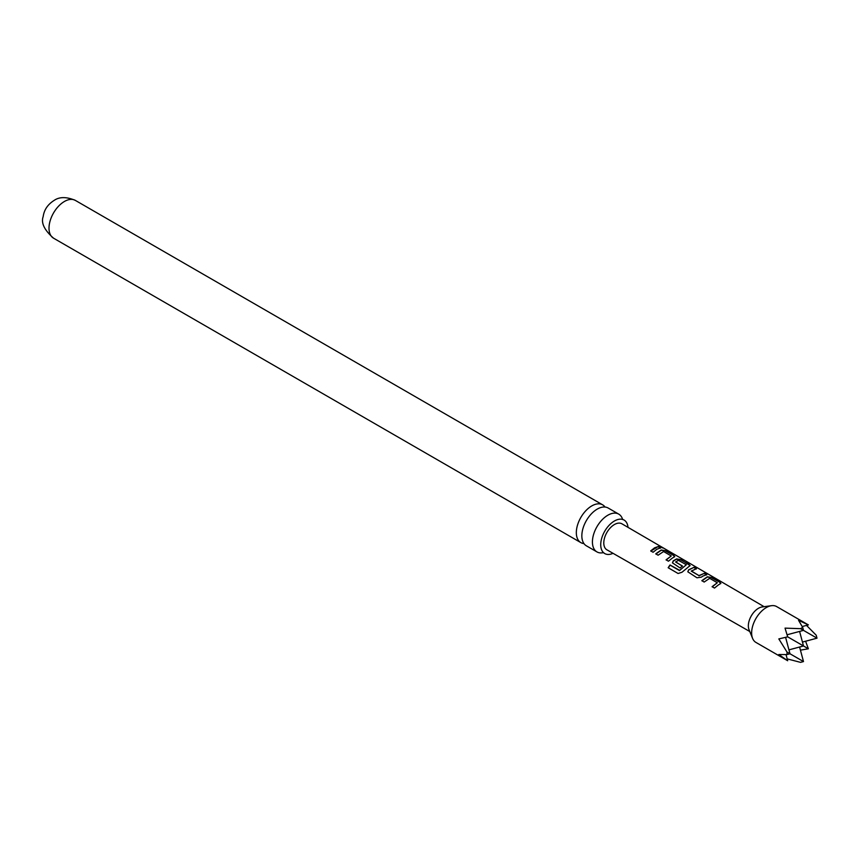 <?xml version="1.0" encoding="UTF-8"?>
<svg xmlns="http://www.w3.org/2000/svg" width="860" height="860" viewBox="0 0 860 860"><rect width="100%" height="100%" fill="white"/><g stroke="black" fill="none" stroke-linecap="round" stroke-linejoin="round"><path stroke-width="1.29" d="M663.017 547.766L660.663 547.132C659.652 546.111 660.437 546.326 663.017 547.766L663.716 548.229M618.749 514.13L608.17 508.023A21.812 12.588 120 0 0 597.259 509.098A21.812 12.588 120 0 0 581.844 535.812A21.812 12.588 120 0 0 586.359 545.799L596.947 551.905A21.812 12.588 -60 0 1 592.422 541.918A21.812 12.588 -60 0 1 607.848 515.215A21.812 12.588 -60 0 1 618.749 514.13A21.812 12.588 -60 0 1 622.5 519.021M628.004 527.352A19.339 11.169 120 0 0 623.511 519.762A19.339 11.169 120 0 0 608.816 525.621A19.339 11.169 120 0 0 600.731 544.702A19.339 11.169 120 0 0 604.204 553.216A19.339 11.169 120 0 0 613.019 553.313M678.379 560.279L675.67 562.053L682.388 565.966L680.109 567.976L672.455 562.859L673.24 560.86L676.594 558.925L680.916 559.645L690.118 565.547L682.023 572.222L678.099 573.502L668.166 567.729L670.015 564.988L679.669 570.341L686.334 564.751L678.379 560.279M583.962 543.595A21.812 12.588 -60 0 1 580.855 542.617A21.812 12.588 -60 0 1 576.329 532.63A21.812 12.588 -60 0 1 591.755 505.927A21.812 12.588 -60 0 1 602.656 504.841A21.812 12.588 -60 0 1 605.064 507.045M603.053 552.711A21.812 12.588 -60 0 1 596.947 551.905M808.368 624.897L776.612 606.558A20.694 11.943 120 0 0 771.495 605.687A20.694 11.943 120 0 0 766.271 607.59A20.694 11.943 120 0 0 752.597 638.399A20.694 11.943 120 0 0 755.918 642.409L787.674 660.738L778.816 654.514L787.018 654.567L787.018 652.063L778.816 638.915L787.674 636.841L785.04 628.133L800.531 628.671L802.702 627.413L798.553 620.329L808.368 624.897L802.262 626.532M799.596 647.021L803.498 661.566L800.531 662.361L787.179 658.878M771.495 605.687L762.089 606.966A14.33 8.267 120 0 0 758.477 608.289A14.33 8.267 120 0 0 749.006 629.617L752.597 638.399M718.337 584.961L714.477 588.057L712.112 586.681L717.315 582.758L709.683 578.318L704.168 582.048L701.846 580.65L707.339 576.791L711.682 577.511L719.96 582.317L720.884 583.403L718.337 584.961M702.996 576.039L701.319 577.167L696.976 577.791L687.828 571.803L688.613 569.793L694.074 567.299L696.439 568.675L691.289 571.137L698.943 575.587L704.404 573.308L706.769 574.673L702.996 576.039M675.67 561.849L682.421 566.202M672.251 558.172L668.446 561.204L666.081 559.828L671.23 555.968L663.587 551.518L658.126 555.195L655.761 553.829L661.222 549.991L665.543 550.712L673.821 555.528L674.756 556.613L672.251 558.172M656.889 549.239L653.084 552.27L650.719 550.894L654.524 547.874L658.298 546.498L660.663 547.874L656.889 549.239M764.121 606.687L621.93 523.815A15.018 8.665 120 0 0 614.405 524.546A15.018 8.665 120 0 0 604.591 537.79A15.018 8.665 120 0 0 606.913 549.819L749.78 631.519M660.663 547.132L660.061 546.498M691.289 570.933L698.943 575.587M712.198 586.875L717.315 582.758M668.317 567.826L670.133 565.149L679.497 570.578L686.334 564.751M787.104 634.766L803.498 630.38L800.531 628.671M802.702 627.413L803.498 630.38L817 638.174L816.204 635.207L806.508 625.392M666.156 560.021L671.23 555.968M805.594 641.237L808.368 648.784L800.434 650.16M803.498 661.566L787.018 652.063M808.368 648.784L787.674 636.841M787.018 654.567L789.985 653.772L785.599 637.378M786.04 654.632L787.674 660.738M788.942 649.87L803.498 645.978L799.596 631.423M802.445 642.076L817 638.174M650.794 551.088L658.298 546.498M658.212 546.788L660.577 548.164M660.555 547.422C659.534 546.401 660.297 546.605 662.866 548.046M655.836 554.023L661.189 550.271L665.543 550.712M665.468 551.002L673.821 555.528M673.735 555.818L674.681 556.764M672.499 562.956L673.283 561.096L676.551 559.204L680.83 559.935L689.183 564.461M689.096 564.751L690.042 565.697M687.86 571.889L688.613 569.793M698.976 575.824L704.404 573.308M704.318 573.588L706.694 574.964M688.645 570.029L694.074 567.299M693.988 567.589L696.353 568.965M701.921 580.844L707.296 577.06L711.682 577.511M711.596 577.802L719.96 582.317M719.884 582.607L720.809 583.553M53.524 238.166A21.812 12.588 -60 0 1 50.181 220.687A21.812 12.588 -60 0 1 64.425 201.476A21.812 12.588 -60 0 1 75.336 200.391C66.51 196.693 59.426 196.714 54.083 200.445C47.741 204.454 44.107 209.851 43.172 216.623C40.882 222.88 44.333 230.061 53.524 238.166L580.855 542.617M623.511 519.762L622.662 519.526M604.204 553.216L603.57 552.593M602.656 504.841L75.336 200.391"/></g></svg>

